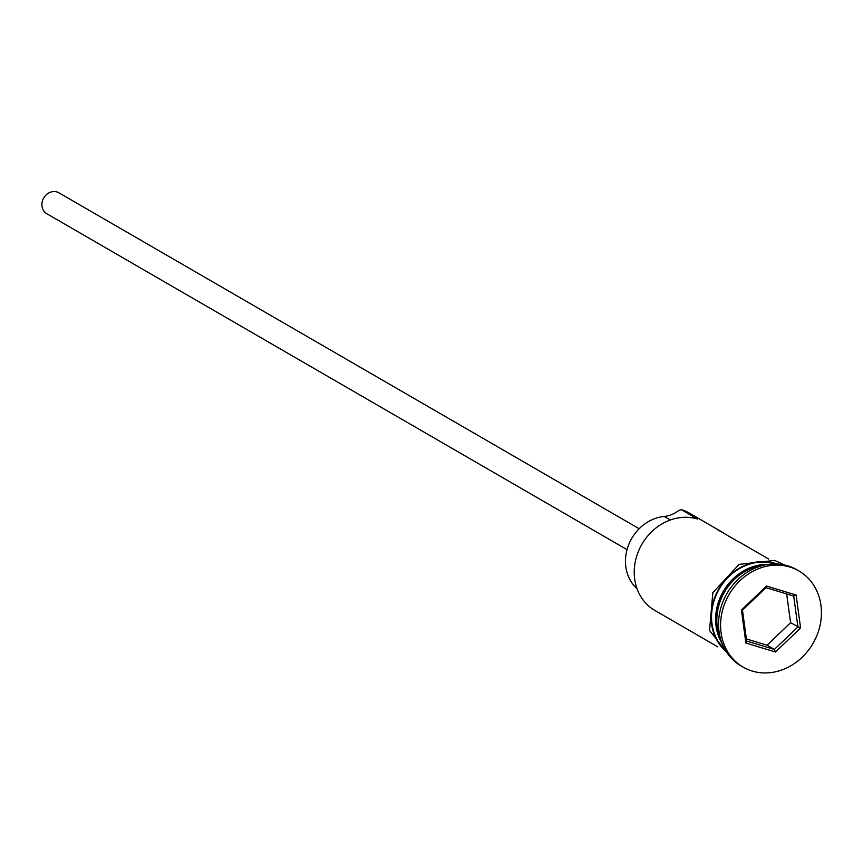 <?xml version="1.0" encoding="UTF-8"?>
<svg xmlns="http://www.w3.org/2000/svg" width="863" height="863" viewBox="0 0 863 863"><rect width="100%" height="100%" fill="white"/><g stroke="black" fill="none" stroke-linecap="round" stroke-linejoin="round"><path stroke-width="1.29" d="M724.435 533.647A50.755 44.347 120.1 0 0 721.155 531.532L689.418 513.151A50.755 44.347 120.1 0 0 681.187 509.58L697.466 519.008A50.755 44.347 120.1 0 0 639.515 548.836A50.755 44.347 120.1 0 0 654.844 610.421L717.887 646.916M646.516 603.949L647.638 605.06M627.045 549.655L46.796 213.722A12.082 10.561 -59.9 0 1 43.15 199.051A12.082 10.561 -59.9 0 1 56.947 191.953A12.082 10.561 -59.9 0 1 58.911 192.805L639.159 528.739M763.108 565.405A50.755 44.347 120.1 0 0 720.562 638.89M768.232 564.402A50.755 44.347 120.1 0 0 723.27 591.392A50.755 44.347 120.1 0 0 722.255 643.82M798.858 570.928L796.819 569.742A55.588 48.565 120.1 0 0 787.8 565.837A55.588 48.565 120.1 0 0 724.337 598.501A55.588 48.565 120.1 0 0 741.123 665.956L743.151 667.131A55.588 48.565 120.1 0 0 752.169 671.047A55.588 48.565 120.1 0 0 815.643 638.383A55.588 48.565 120.1 0 0 798.858 570.928A55.588 48.565 120.1 0 0 789.839 567.013A55.588 48.565 120.1 0 0 726.376 599.677A55.588 48.565 120.1 0 0 743.151 667.131M721.155 531.532A50.755 44.347 120.1 0 0 717.692 529.742L738.038 541.522A50.755 44.347 -59.9 0 1 741.5 543.302L768.739 559.073M775.352 563.949A50.755 44.347 120.1 0 0 774.769 563.766A50.755 44.347 120.1 0 0 719.03 589.343A50.755 44.347 120.1 0 0 725.395 650.227M741.414 610.065L766.527 586.053L796.118 595.017L800.594 627.994L775.481 652.007L745.891 643.043L741.414 610.065L742.482 610.163L746.678 641.047L774.381 649.44L797.897 626.948L793.712 596.063L765.999 587.681L742.482 610.163M681.187 509.58L678.588 510.594A28.997 25.34 -59.9 0 1 664.197 516.452L670.335 520.001M637.045 588.728A41.564 36.322 -59.9 0 1 628.393 545.481A41.564 36.322 -59.9 0 1 664.197 516.452M746.387 638.944L767.067 645.2L774.381 649.44L775.481 652.007M767.067 645.2L790.573 622.708L800.594 627.994M790.573 622.708L786.668 593.938M745.891 643.043L746.678 641.047M793.712 596.063L796.118 595.017M766.527 586.053L765.999 587.681M739.375 575.2A49.784 43.506 120.1 0 0 717.25 613.42M776.98 563.992A51.241 44.768 120.1 0 0 774.931 563.312A51.241 44.768 120.1 0 0 718.232 589.893A51.241 44.768 120.1 0 0 726.247 651.619M731.037 657.854L709.537 630.443L712.838 592.654L739.127 564.348L774.618 560.411L784.769 565.038"/></g></svg>
